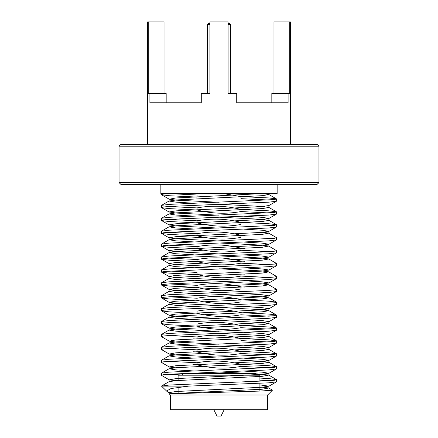 <?xml version="1.0" encoding="UTF-8"?>
<svg xmlns="http://www.w3.org/2000/svg" width="438" height="438" viewBox="0 0 438 438"><rect width="100%" height="100%" fill="white"/><g stroke="black" fill="none" stroke-linecap="round" stroke-linejoin="round"><path stroke-width="0.66" d="M218.431 202.257L175.797 200.128L169.249 199.208L161.6 194.784L169.183 195.72L197.029 197.078L197.029 194.992L168.685 193.601M160.845 184.376L160.845 193.465L277.155 193.465L277.155 184.376M161.6 194.784L163.505 194.078L170.831 193.465M222.597 193.465L240.971 196.58L240.971 198.66L269.315 200.051M269.315 212.956L240.971 211.565C226.205 214.237 211.554 213.711 197.029 209.983L197.029 207.897L168.685 206.506M197.029 209.983L169.183 208.625L161.6 207.689L161.6 205.323L169.183 204.387L274.495 199.575L276.4 198.874L268.817 197.938L240.971 196.58M161.48 207.546L163.505 206.982L169.183 206.473L268.817 202.17L276.4 201.234L276.52 199.011M197.029 207.897C211.795 205.225 226.446 205.756 240.971 209.479L240.971 209.802M197.029 220.801C211.795 218.129 226.446 218.655 240.971 222.384L240.971 224.47C226.205 227.141 211.554 226.61 197.029 222.882L197.029 220.801L168.685 219.411M197.029 222.882L169.183 221.524L161.6 220.588L161.6 218.228L169.183 217.292L274.495 212.479L276.4 211.778L268.817 210.837L240.971 209.479M161.48 220.451L163.505 219.887L169.183 219.378L268.817 215.074L276.4 214.138L276.52 211.915M197.029 233.706C211.795 231.034 226.446 231.56 240.971 235.288L240.971 237.374C226.205 240.046 211.554 239.515 197.029 235.786L197.029 233.706L168.685 232.315M197.029 235.786L169.183 234.429L161.6 233.492L161.6 231.133L169.183 230.196L274.495 225.384L276.4 224.678L268.817 223.741L240.971 222.384M161.48 233.355L163.505 232.792L169.183 232.282L268.817 227.979L276.4 227.043L276.52 224.82M197.029 246.605C211.795 243.939 226.446 244.464 240.971 248.193L240.971 250.279C226.205 252.95 211.554 252.419 197.029 248.691L197.029 246.605L168.685 245.214M197.029 248.691L169.183 247.333L161.6 246.397L161.6 244.037L169.183 243.101L274.495 238.288L276.4 237.582L268.751 233.153L263.139 232.315M244.552 235.436L240.971 235.288M161.48 246.26L163.505 245.691L169.183 245.181L268.817 240.884L276.4 239.947L276.52 237.724M197.029 259.51C211.795 256.838 226.446 257.369 240.971 261.097L240.971 263.183C226.205 265.85 211.554 265.324 197.029 261.596L197.029 259.51L168.685 258.119M197.029 261.596L169.183 260.238L161.6 259.301L161.6 256.942L169.183 256L268.817 251.702L274.495 251.193L276.52 250.624L268.751 246.057L262.203 245.143L219.569 243.013M244.552 248.341L240.971 248.193M161.48 259.165L163.505 258.595L169.183 258.086L268.817 253.788L276.4 252.852L276.52 250.624M269.315 251.669L240.971 250.279M244.552 274.144L240.971 274.002L240.971 276.088C226.205 278.754 211.554 278.229 197.029 274.5L197.029 272.414L168.685 271.023M161.48 272.069L161.6 269.841L169.183 268.905L274.495 264.098L276.4 263.391L268.751 258.962L262.203 258.048L219.569 255.918M244.552 261.245L240.971 261.097M197.029 274.5L169.183 273.142L161.6 272.206L163.505 271.5L268.817 266.687L276.4 265.751L276.52 263.528M269.315 264.574L240.971 263.183M244.552 287.049L240.971 286.906C226.446 283.178 211.795 282.647 197.029 285.319L168.685 283.928M197.029 287.082L197.029 287.405L169.183 286.047L161.6 285.111L161.6 282.745L169.183 281.809L268.817 277.511L274.495 277.002L276.52 276.433L268.751 271.867L262.203 270.952L219.569 268.822M161.48 284.968L163.505 284.404L169.183 283.895L268.817 279.592L276.4 278.656L276.52 276.433M269.315 277.473L240.971 276.088M240.971 286.906L240.971 288.987C226.205 291.659 211.554 291.133 197.029 287.405M218.431 344.197L175.797 342.067L169.249 341.153L161.6 336.723L161.6 334.364L169.183 333.428L274.495 328.615L276.4 327.909L268.817 326.972L240.971 325.615C226.446 321.886 211.795 321.361 197.029 324.027L197.029 326.113L169.183 324.755L161.6 323.819L161.6 321.459L169.183 320.523L274.495 315.71L276.4 315.004L268.817 314.068L240.971 312.71C226.446 308.982 211.795 308.456 197.029 311.128L197.029 313.208L169.183 311.851L161.6 310.914L161.6 308.555L169.183 307.618L274.495 302.806L276.4 302.1L268.817 301.163L240.971 299.806C226.446 296.083 211.795 295.551 197.029 298.223L168.685 296.833M197.029 299.986L197.029 300.309L169.183 298.951L161.6 298.01L161.6 295.65L169.183 294.714L268.817 290.41L274.495 289.901L276.52 289.337L268.751 284.771L262.203 283.857L219.569 281.727M161.48 297.873L163.505 297.309L169.183 296.8L268.817 292.496L276.4 291.56L276.52 289.337M240.971 299.806L240.971 300.129M240.971 301.892C226.205 304.563 211.554 304.032 197.029 300.309M161.48 310.777L163.505 310.214L169.183 309.704L268.817 305.401L276.4 304.465L276.52 302.242M240.971 312.71L240.971 313.033M269.315 316.187L240.971 314.796C226.205 317.468 211.554 316.937 197.029 313.208M161.48 323.682L163.505 323.113L169.183 322.603L268.817 318.306L276.4 317.369L276.52 315.146M240.971 325.615L240.971 327.701C226.205 330.372 211.554 329.841 197.029 326.113M193.448 338.87L197.029 339.017L197.029 336.931L168.685 335.541M161.48 336.587L163.505 336.017L169.183 335.508L268.817 331.21L276.4 330.274L276.52 328.046M269.315 329.091L240.971 327.701M197.029 336.931C211.795 334.26 226.446 334.791 240.971 338.519L240.971 340.605L269.315 341.996M197.029 349.836C211.795 347.164 226.446 347.695 240.971 351.424L240.971 353.51C226.205 356.176 211.554 355.651 197.029 351.922L197.029 349.836L168.685 348.445M218.431 357.101L175.797 354.972L169.249 354.057L161.6 349.628L161.6 347.263L169.183 346.327L274.495 341.52L276.4 340.813L268.817 339.877L240.971 338.519M197.029 351.922L193.448 351.774M161.48 349.491L163.505 348.922L169.183 348.413L268.817 344.115L276.4 343.173L276.52 340.95M197.029 362.741C211.795 360.069 226.446 360.6 240.971 364.328L240.971 366.409C226.205 369.081 211.554 368.555 197.029 364.827L197.029 362.741L168.685 361.35M174.861 367.8L169.249 366.956L161.6 362.533L161.6 360.167L169.183 359.231L274.495 354.424L276.4 353.718L268.817 352.782L240.971 351.424M197.029 364.827L193.448 364.679M161.48 362.39L163.505 361.826L169.183 361.317L268.817 357.014L276.4 356.078L276.52 353.855M269.315 354.9L240.971 353.51M182.378 375.005L168.685 374.255M178.107 380.945L169.249 379.861L161.6 375.437L161.6 373.072L169.183 372.136L274.495 367.323L276.4 366.622L268.817 365.686L240.971 364.328M161.48 375.295L163.505 374.731L169.183 374.222L268.817 369.918L276.4 368.982L276.52 366.759M269.315 367.8L240.971 366.409M166.949 391.402L161.48 386.113L188.789 386.113L268.817 382.823L276.4 381.887L276.4 379.527L268.817 378.585L259.893 378.082M269.315 380.704L259.893 380.168M161.48 386.113L169.183 385.04L268.817 380.737L274.495 380.228L276.52 379.664M166.451 391.041L171.132 388.511L188.789 386.113M174.861 393.609L169.112 392.607L175.797 391.534L262.203 387.23L268.888 386.157L259.893 384.914M169.249 379.861L175.797 378.629L262.203 374.326L268.888 373.253L262.203 372.174L244.552 371.128M169.249 366.956L175.797 365.725L262.203 361.421L268.888 360.348L262.203 359.275L244.552 358.229M169.249 354.057L175.797 352.82L262.203 348.517L268.888 347.444L262.203 346.37L244.552 345.325M169.249 341.153L175.797 339.915L262.203 335.618L268.888 334.539L262.203 333.466L244.552 332.42M218.431 331.292L175.797 329.162L169.112 328.089L175.797 327.011L262.203 322.713L268.888 321.634L262.203 320.561L244.552 319.516M218.431 318.388L175.797 316.258L169.112 315.185L175.797 314.112L262.203 309.808L268.888 308.735L262.203 307.657L244.552 306.611M218.431 305.483L175.797 303.359L169.112 302.28L175.797 301.207L262.203 296.904L268.888 295.831L262.203 294.752L244.552 293.706M218.431 292.584L175.797 290.454L169.112 289.376L175.797 288.303L262.203 283.999L268.888 282.926L262.203 281.848L244.552 280.807M218.431 279.679L175.797 277.55L169.112 276.471L175.797 275.398L262.203 271.095L268.888 270.022L262.203 268.948L244.552 267.903M218.431 266.775L175.797 264.645L169.112 263.572L175.797 262.493L262.203 258.196L268.888 257.117L262.203 256.044L244.552 254.998M218.431 253.87L175.797 251.74L169.112 250.667L175.797 249.589L262.203 245.291L268.888 244.212L262.203 243.139L244.552 242.094M218.431 240.966L175.797 238.836L169.112 237.763L175.797 236.684L262.203 232.386L268.888 231.308L262.203 230.235L244.552 229.189M218.431 228.061L175.797 225.931L169.112 224.858L175.797 223.785L262.203 219.482L268.888 218.409L262.203 217.33L244.552 216.284M218.431 215.157L175.797 213.032L169.112 211.954L175.797 210.881L262.203 206.577L268.888 205.504L268.888 207.508L262.203 206.435L219.569 204.305M169.249 199.208L175.797 197.976L264.661 193.465M170.382 395.016L267.618 395.016L267.618 409.738L170.382 409.738L170.382 395.016L169.112 393.746L262.203 389.234L268.751 388.002L259.893 386.918M169.112 379.702L169.112 381.706L175.797 380.633L262.203 376.33L268.751 375.098L255.622 373.74M249.446 373.39L219.569 372.054M193.448 370.926L175.797 369.88L169.112 368.801L175.797 367.728L262.203 363.425L268.888 362.352L262.203 361.279L219.569 359.149M193.448 358.021L175.797 356.975L169.112 355.902L175.797 354.824L262.203 350.526L268.888 349.447L262.203 348.374L219.569 346.244M193.448 345.117L175.797 344.071L169.112 342.998L175.797 341.919L262.203 337.621L268.888 336.543L262.203 335.47L219.569 333.34M193.448 332.212L175.797 331.166L169.112 330.093L175.797 329.02L262.203 324.717L268.888 323.644L262.203 322.565L219.569 320.435M193.448 319.307L175.797 318.267L169.112 317.189L175.797 316.116L262.203 311.812L268.888 310.739L262.203 309.661L219.569 307.531M193.448 306.408L175.797 305.363L169.112 304.284L175.797 303.211L262.203 298.908L268.888 297.835L262.203 296.756L219.569 294.632M193.448 293.504L175.797 292.458L169.112 291.38L175.797 290.306L262.203 286.003L268.751 284.771M193.448 280.599L175.797 279.553L169.112 278.48L175.797 277.402L262.203 273.104L268.751 271.867M193.448 267.695L175.797 266.649L169.112 265.576L175.797 264.497L262.203 260.199L268.751 258.962M193.448 254.79L175.797 253.744L169.112 252.671L175.797 251.593L262.203 247.295L268.751 246.057M193.448 241.886L175.797 240.84L169.112 239.767L175.797 238.694L262.203 234.39L268.751 233.153M193.448 228.981L175.797 227.941L169.112 226.862L175.797 225.789L262.203 221.486L268.888 220.413L262.203 219.334L219.569 217.204M193.448 216.082L175.797 215.036L169.112 213.958L175.797 212.884L262.203 208.581L268.888 207.508M193.448 203.177L175.797 202.132L169.112 201.058L175.797 199.98L262.203 195.676L268.888 194.603L263.139 193.601M267.618 395.016L272.431 390.203L260.375 391.057L173.339 393.746M178.107 380.469L178.107 375.207L259.893 375.207L259.893 381.246M255.622 375.207L255.622 373.39L184.754 373.39M119.043 182.558L120.861 184.376L317.139 184.376L318.957 182.558L318.957 146.21L119.043 146.21L119.043 182.558L318.957 182.558M318.957 146.21L317.139 144.392L120.861 144.392L119.043 146.21M147.666 144.392L147.666 21.9L164.031 21.9L164.031 93.508M148.247 21.9L148.247 93.508L166.177 93.508L166.177 102.777M273.969 93.508L273.969 21.9L289.753 21.9L289.753 93.508L288.1 93.508L288.1 102.777L236.723 102.777L236.723 93.508L228.089 93.508L228.089 21.9L209.911 21.9L209.911 93.508L201.277 93.508L201.277 102.777L149.9 102.777L149.9 93.508M288.1 93.508L271.823 93.508L271.823 102.777M289.753 21.9L290.334 21.9L290.334 144.392M187.65 102.777L201.277 102.777M236.723 102.777L250.35 102.777M207.459 93.508L207.459 24.446L208.368 23.537L209.911 23.537M228.089 23.537L229.632 23.537L230.541 24.446L228.089 24.446M207.459 24.446L209.911 24.446M230.541 93.508L230.541 24.446M213.821 409.738L217.002 416.1L220.998 416.1L224.179 409.738M161.48 193.465L161.48 194.642M276.4 381.887L268.751 386.316M166.933 391.424L169.249 392.766M268.751 373.411L276.4 368.982M268.751 360.507L276.4 356.078M268.751 347.602L276.4 343.173M268.751 334.698L276.4 330.274M169.249 328.248L161.6 323.819M268.751 321.799L276.4 317.369M169.249 315.344L161.6 310.914M268.751 308.894L276.4 304.465M169.249 302.439L161.6 298.01M268.751 295.989L276.4 291.56M169.249 289.534L161.6 285.111M268.751 283.085L276.4 278.656M169.249 276.635L161.6 272.206M268.751 270.18L276.4 265.751M169.249 263.731L161.6 259.301M268.751 257.276L276.4 252.852M169.249 250.826L161.6 246.397M268.751 244.371L276.4 239.947M169.249 237.922L161.6 233.492M268.751 231.472L276.4 227.043M169.249 225.017L161.6 220.588M268.751 218.567L276.4 214.138M169.249 212.112L161.6 207.689M268.751 205.663L276.4 201.234M268.888 388.161L268.888 386.157M268.888 375.256L268.888 373.253M268.888 362.352L268.888 360.348M268.888 349.447L268.888 347.444M268.888 336.548L268.888 334.539M268.888 323.638L268.888 321.634M268.888 310.739L268.888 308.73M268.888 297.835L268.888 295.831M268.888 284.93L268.888 282.926M268.888 272.025L268.888 270.022M268.888 259.121L268.888 257.117M268.888 246.222L268.888 244.212M268.888 233.317L268.888 231.308M268.888 220.413L268.888 218.403M268.888 194.603L268.888 193.465M169.112 393.746L169.112 392.607M169.112 368.807L169.112 366.798M169.112 355.902L169.112 353.899M169.112 342.998L169.112 340.994M169.112 330.093L169.112 328.089M169.112 317.189L169.112 315.185M169.112 304.284L169.112 302.28M169.112 291.38L169.112 289.376M169.112 278.48L169.112 276.471M169.112 265.576L169.112 263.572M169.112 252.671L169.112 250.667M169.112 239.767L169.112 237.763M169.112 226.862L169.112 224.858M169.112 213.958L169.112 211.954M169.112 201.053L169.112 199.049M161.6 385.977L169.249 381.547M276.4 379.527L268.751 375.098M161.6 373.072L169.249 368.643M276.4 366.622L268.751 362.193M161.6 360.167L169.249 355.744M276.4 353.718L268.751 349.289M161.6 347.263L169.249 342.839M276.4 340.813L268.751 336.384M161.6 334.364L169.249 329.934M276.4 327.909L268.751 323.479M161.6 321.459L169.249 317.03M276.4 315.004L268.751 310.58M161.6 308.555L169.249 304.125M276.4 302.1L268.751 297.676M161.6 295.65L169.249 291.221M161.6 282.745L169.249 278.316M161.6 269.841L169.249 265.417M161.6 256.942L169.249 252.512M161.6 244.037L169.249 239.608M161.6 231.133L169.249 226.703M276.4 224.678L268.751 220.254M161.6 218.228L169.249 213.799M276.4 211.778L268.751 207.349M161.6 205.323L169.249 200.894M276.4 198.874L268.751 194.445M268.751 388.002L272.409 390.116M178.107 387.389L178.107 393.373M259.893 383.332L259.893 391.079M182.378 373.505L182.378 375.207"/></g></svg>
